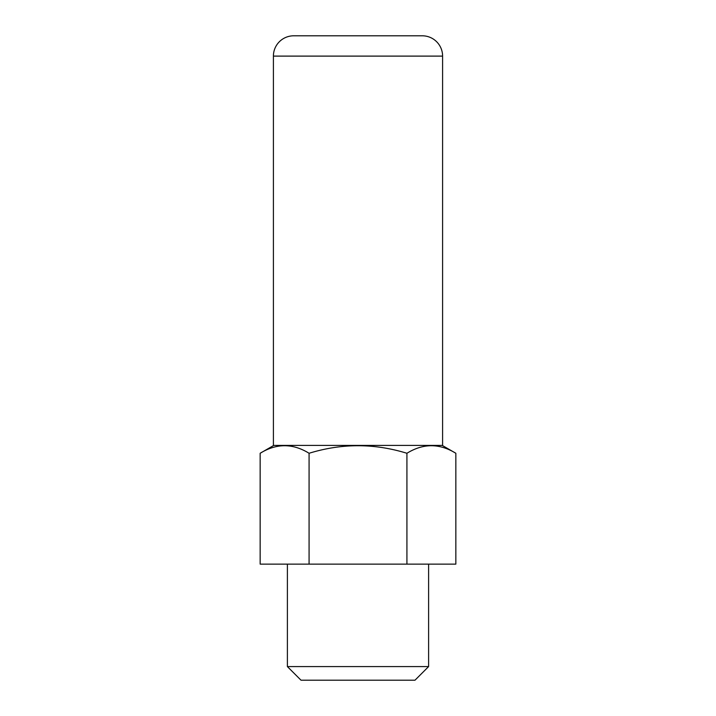 <?xml version="1.0" encoding="UTF-8"?>
<svg xmlns="http://www.w3.org/2000/svg" width="716" height="716" viewBox="0 0 716 716"><rect width="100%" height="100%" fill="white"/><g stroke="black" fill="none" stroke-linecap="round" stroke-linejoin="round"><path stroke-width="1.07" d="M442.595 56.108L442.595 445.415L273.405 445.415L273.405 56.108L442.595 56.108A20.308 20.308 0 0 0 422.297 35.8L293.703 35.8A20.308 20.308 0 0 0 273.405 56.108M273.754 445.415L260.159 453.273C276.465 443.213 292.772 443.213 309.079 453.273C341.693 443.213 374.307 443.213 406.921 453.273C423.228 443.213 439.535 443.213 455.841 453.273L442.246 445.415M309.079 453.273L309.079 564.127L260.159 564.127L260.159 453.273M309.079 564.127L406.921 564.127L406.921 453.273M406.921 564.127L455.841 564.127L455.841 453.273M287.393 564.127L287.393 666.587L301.006 680.2L414.994 680.2L428.607 666.587L287.393 666.587M428.607 564.127L428.607 666.587"/></g></svg>
